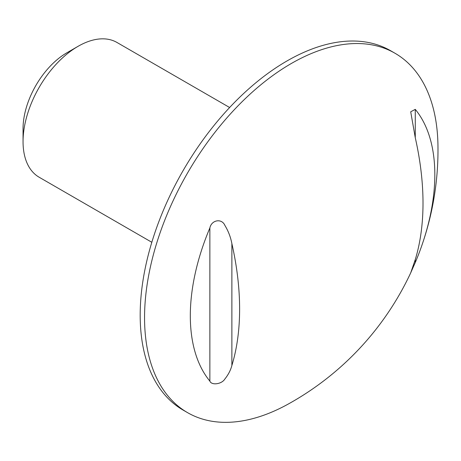 <?xml version="1.0" encoding="UTF-8"?>
<svg xmlns="http://www.w3.org/2000/svg" width="461" height="461" viewBox="0 0 461 461"><rect width="100%" height="100%" fill="white"/><g stroke="black" fill="none" stroke-linecap="round" stroke-linejoin="round"><path stroke-width="0.69" d="M231.877 365.469C230.656 370.177 228.316 374.695 224.859 379.023C221.724 384.267 211.49 385.563 209.87 381.12A172.892 99.824 120 0 1 190.312 315.825A172.892 99.824 120 0 1 209.87 227.947C211.513 219.891 221.816 218.047 224.91 225.458C228.322 231.076 230.644 237.121 231.877 243.598L231.877 365.469A259.923 150.067 -120 0 0 239.616 309.003A259.923 150.067 -120 0 0 231.877 243.598M415.269 137.718L410.711 111.787L415.269 109.361L415.269 137.718A259.923 150.067 60 0 1 415.269 259.589L415.269 262.534L410.711 272.82L415.269 259.589M410.947 272.347A290.476 290.476 0 0 1 288.332 404.009A207.485 119.791 -60 0 1 187.523 412.63A207.485 119.791 -60 0 1 144.552 317.646A207.485 119.791 -60 0 1 235.122 108.842A207.485 119.791 -60 0 1 395.008 53.257A207.485 119.791 -60 0 1 437.95 144.863A290.476 290.476 0 0 1 420.835 248.306A172.892 99.824 120 0 0 415.269 109.361M415.269 262.534A172.892 99.824 120 0 0 420.835 248.306M187.523 412.63L183.155 410.106A207.485 119.791 -60 0 1 183.155 170.524A207.485 119.791 -60 0 1 390.634 50.733L395.008 53.257M151.819 242.279L39.162 177.237A77.805 44.924 -60 0 1 23.05 141.619A77.805 44.924 -60 0 1 78.065 46.325A77.805 44.924 -60 0 1 116.973 42.47L229.624 107.511M23.05 141.619L23.05 128.636A61.907 35.745 -60 0 1 66.828 52.813L78.065 46.325M209.87 227.947L209.87 381.12"/></g></svg>
